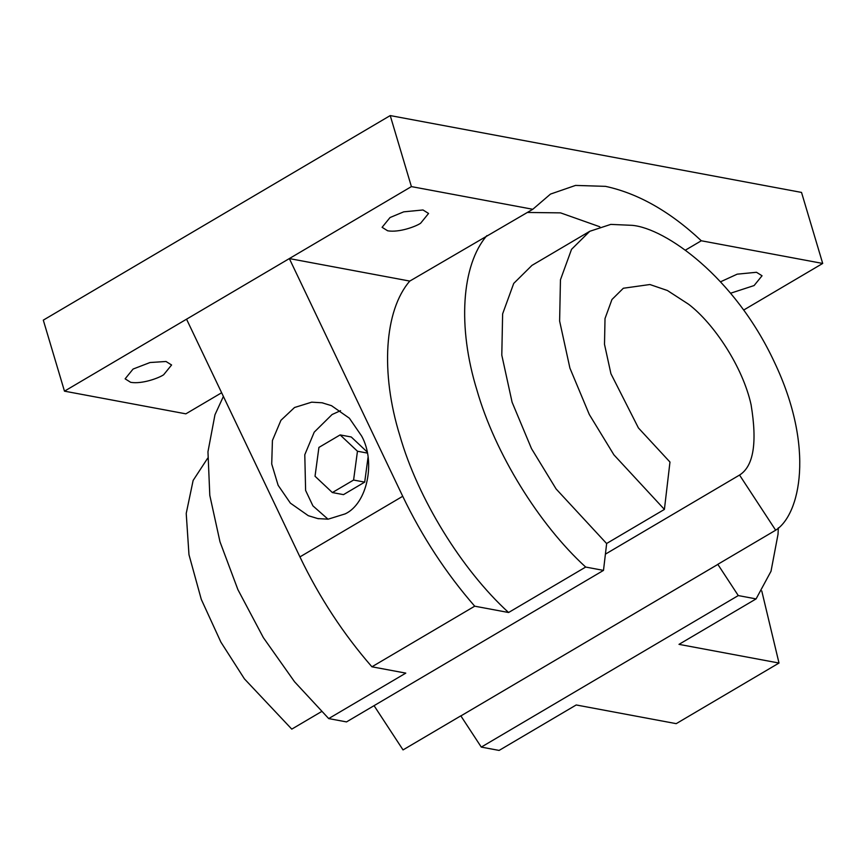 <?xml version="1.0" encoding="UTF-8"?>
<svg xmlns="http://www.w3.org/2000/svg" width="866" height="866" viewBox="0 0 866 866"><rect width="100%" height="100%" fill="white"/><g stroke="black" fill="none" stroke-linecap="round" stroke-linejoin="round"><path stroke-width="1.3" d="M606.644 543.621L603.494 570.391L585.676 567.057L508.58 612.511L474.709 606.189L371.915 666.798C343.347 633.999 319.348 597.356 299.928 556.892L186.547 319.186L289.341 258.577L409.78 281.082L532.796 209.28L411.404 186.601L64.474 391.161L185.865 413.84L221.631 392.753M474.709 606.189C446.142 573.389 422.143 536.747 402.722 496.283L289.341 258.577M345.253 513.852L328.095 519.189L317.735 518.572L308.296 515.692L290.391 503.146L278.127 485.296L271.718 464.003L272.422 440.491L280.93 420.302L294.527 407.507L311.673 402.17L322.044 402.777L331.483 405.667L349.377 418.213L361.642 436.053C375.996 461.849 367.271 503.482 345.253 513.852M328.019 519.189L312.918 505.874L305.611 490.437L304.789 454.737L314.228 432.145L332.079 414.522L340.565 410.679M340.132 434.916L357.463 451.229L353.588 480.045L364.705 482.124L343.488 494.638L332.371 492.559L315.029 476.246L318.915 447.419L340.132 434.916L351.25 436.984L367.065 451.879M364.705 482.124L368.039 457.313M367.314 453.07L357.463 451.229M332.371 492.559L353.588 480.045M371.915 666.798L405.797 673.12L328.701 718.585L294.559 681.78L263.372 637.657L237.901 589.627L219.986 541.78L209.799 495.374L207.959 451.771L214.963 414.782L223.396 396.433M328.701 718.585L346.508 721.908L603.494 570.391M756.083 598.904L678.998 644.358L779.01 663.042L676.216 723.651L576.204 704.967L499.108 750.421L481.29 747.098L460.874 715.922L717.86 564.405L738.276 595.57L756.083 598.904L771.011 571.268L778.025 534.279L778.328 527.816M486.876 235.617C461.437 264.985 457.421 327.229 476.971 390.263C494.897 452.918 538.674 524.146 585.676 567.057M589.757 231.298L531.94 265.397L513.722 283.42L502.626 313.882L501.793 355.125L512.087 402.203L531.486 448.599L556.102 488.954L606.59 543.512L664.406 509.414L613.918 454.856L589.302 414.5L569.915 368.104L559.62 321.037L560.454 279.783L571.538 249.332L589.757 231.298L610.79 224.391L632.256 225.344C665.229 228.256 734.552 276.481 774.485 362.345C815.242 448.025 800.011 514.75 775.665 530.209L739.542 475.055C753.55 466.298 757.393 442.862 751.082 404.736C742.833 367.011 713.93 323.548 688.632 304.28L667.415 290.511L649.901 284.524L623.336 288.248L611.948 299.517L605.02 318.547L604.5 344.322L610.931 373.733L638.426 427.956L669.97 462.054L664.406 509.414M527.394 212.462L560.551 212.874L599.824 226.773M508.58 612.511C461.6 569.622 417.823 498.448 399.875 435.717C380.347 372.759 384.32 310.45 409.78 281.082M420.616 223.244L428.562 213.458L422.998 209.973L403.708 211.845L390.046 217.528L382.101 227.314L387.665 230.8C399.226 232.77 416.07 226.405 420.616 223.244M166.023 361.49L171.587 364.987L163.642 374.762C159.084 377.922 142.24 384.298 130.679 382.328L125.126 378.832L133.072 369.057L150.035 362.518L166.023 361.49M64.474 391.161L43.3 320.139L390.23 115.579L411.404 186.601M743.667 310.05L822.7 263.448L801.526 192.425L390.23 115.579M730.612 293.217L754.102 285.553L762.048 275.767L756.483 272.281L737.193 274.165L720.588 281.775M822.7 263.448L701.308 240.77L685.385 250.155M738.276 595.57L481.29 747.098M717.892 564.372L460.907 715.901M605.399 554.143L739.542 475.055M374.058 705.671L403.036 749.913L460.864 715.825M717.849 564.296L775.665 530.209M321.47 711.625L291.777 729.129L244.439 678.89L220.884 642.107L201.28 599.359L188.972 554.673L186.222 513.441L193.129 480.446L207.656 458.222M779.01 663.042L761.766 590.948M701.308 240.77C670.111 211.553 638.177 193.421 605.518 186.352L575.544 185.421L550.495 194.081L532.796 209.28M299.928 556.892L402.722 496.283M318.764 518.756L317.735 518.561M323.007 402.971L322.044 402.787"/></g></svg>
